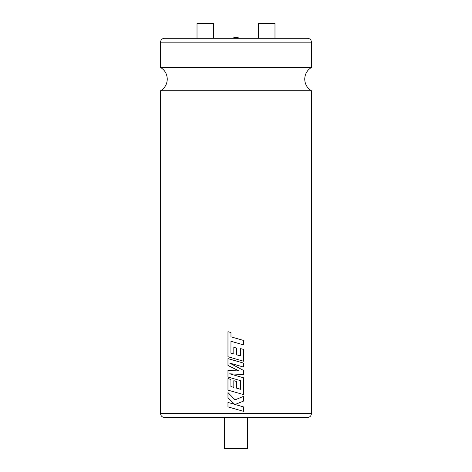 <?xml version="1.0" encoding="UTF-8"?>
<svg xmlns="http://www.w3.org/2000/svg" width="472" height="472" viewBox="0 0 472 472"><rect width="100%" height="100%" fill="white"/><g stroke="black" fill="none" stroke-linecap="round" stroke-linejoin="round"><path stroke-width="0.71" d="M311.443 90.777L160.557 90.777C164.864 88.081 167.1 84.193 167.271 79.119C167.1 74.039 164.864 70.151 160.557 67.461L311.443 67.461C307.136 70.151 304.9 74.039 304.729 79.119C304.9 84.193 307.136 88.081 311.443 90.777L311.443 413.578C311.213 415.932 309.921 417.218 307.573 417.449L164.427 417.449L224.395 417.449L224.395 448.4L247.605 448.4L247.605 417.449L307.573 417.449M233.805 38.303L233.805 37.624L238.195 37.624L238.195 38.303M266.757 38.303L274.981 38.303L274.981 23.6L258.538 23.6L258.538 38.303M236 38.303L307.573 38.303C309.921 38.533 311.213 39.819 311.443 42.173L160.557 42.173C160.787 39.819 162.079 38.533 164.427 38.303L236 38.303M197.019 38.303L197.019 23.6L213.462 23.6L213.462 38.303M236 342.719L243.546 344.896L243.546 340.448L230.967 336.831L230.973 332.559L227.97 331.692L227.97 356.738L243.546 361.227L243.546 349.439L240.584 348.596L240.584 355.941L236.708 354.832L236.708 348.141L236 347.935L233.823 347.315L233.823 354.012L230.926 353.168L230.967 341.274L243.546 344.896M236 375.623L229.669 373.806L243.54 374.585L243.546 370.426L229.604 363.062L243.54 367.068L243.546 363.104L227.97 358.62L227.97 365.458L239.097 370.986L227.97 370.39L227.97 377.034L240.584 380.662L240.584 389.311L236.708 388.208L236.708 381.512L233.823 380.686L233.823 387.382L230.926 386.538L230.926 379.429L227.97 378.585L227.97 390.114L243.54 394.604L243.546 377.795L229.675 373.806M243.54 396.344L235.085 399.855L227.97 392.568L227.97 397.707L234.608 404.333L227.97 402.427L227.97 406.87L243.546 411.354L243.546 406.917L235.085 404.486L243.546 401.088L243.546 396.344L236 399.471M236 404.752L235.085 404.486L236 404.12M235.085 399.855L227.97 392.568M234.608 404.333L227.97 402.427M236 409.183L243.546 411.354M236 370.821L227.97 370.39M236 379.346L240.584 380.662L240.584 389.311M236 381.311L233.823 380.686M233.823 387.382L230.926 386.538L230.926 379.429L227.97 378.585M236 392.427L243.546 394.604M243.54 374.585L236 374.16M236 366.437L229.604 363.062M236 364.897L243.546 367.068M236 360.933L227.97 358.62M236 369.452L239.097 370.986M236 338.276L230.967 336.831L230.967 332.559L227.97 331.692M236 359.05L243.546 361.227M240.584 348.596L240.584 355.941M236 347.935L233.823 347.315M233.823 354.012L230.926 353.168L230.967 341.274M160.557 90.777L160.557 413.578L311.443 413.578M311.443 42.173L311.443 67.461M160.557 413.578C160.787 415.932 162.079 417.218 164.427 417.449M160.557 42.173L160.557 67.461"/></g></svg>

